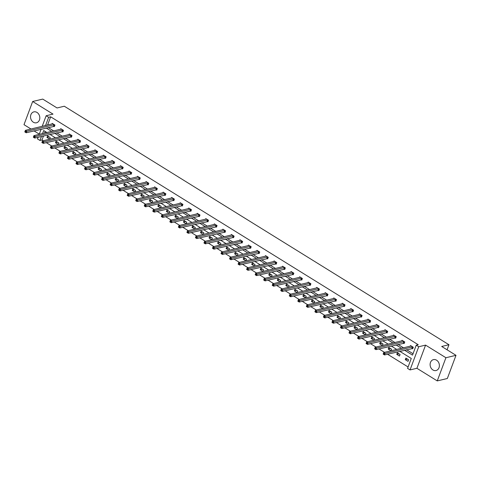 <?xml version="1.0" encoding="UTF-8"?>
<svg xmlns="http://www.w3.org/2000/svg" width="480" height="480" viewBox="0 0 480 480"><rect width="100%" height="100%" fill="white"/><g stroke="black" fill="none" stroke-linecap="round" stroke-linejoin="round"><path stroke-width="0.72" d="M36.996 112.44A5.604 4.578 76.6 0 1 39.804 118.164A5.604 4.578 76.6 0 1 36.468 122.778A5.604 4.578 76.6 0 1 33.342 122.214A5.604 4.578 76.6 0 1 30.534 116.484A5.604 4.578 76.6 0 1 33.87 111.87A5.604 4.578 76.6 0 1 36.996 112.44M436.578 360.192A5.604 4.578 76.6 0 1 439.38 365.916A5.604 4.578 76.6 0 1 436.05 370.53A5.604 4.578 76.6 0 1 432.924 369.966A5.604 4.578 76.6 0 1 430.116 364.236A5.604 4.578 76.6 0 1 433.452 359.622A5.604 4.578 76.6 0 1 436.578 360.192M42.192 126.348L46.158 115.746L53.01 114.114L32.664 101.496L42.744 99.096L57.048 107.964L64.308 106.23L448.956 344.724L441.696 346.458L456 355.326L447.336 378.504L437.256 380.904L445.92 357.726L425.574 345.114L418.716 346.746L410.052 369.924L407.562 368.382L411.276 358.452L399.762 351.312M456 355.326L445.92 357.726M32.664 101.496L24 124.674L30.996 129.012M425.574 345.114L416.91 368.292L437.256 380.904M416.91 368.292L410.052 369.924M43.5 135.96L41.994 139.986L43.224 140.748M46.254 142.626L51.756 146.04M54.786 147.918L60.288 151.326M63.318 153.204L68.82 156.618M71.85 158.496L77.352 161.91M80.382 163.788L85.884 167.196M88.914 169.074L94.416 172.488M97.446 174.366L102.948 177.78M105.978 179.658L111.48 183.066M114.51 184.944L120.012 188.358M123.042 190.236L128.544 193.65M131.574 195.528L137.076 198.942M140.106 200.82L145.608 204.228M148.638 206.106L154.14 209.52M157.17 211.398L162.672 214.812M165.702 216.69L171.204 220.098M174.234 221.976L179.736 225.39M182.766 227.268L188.268 230.682M191.298 232.56L196.8 235.968M199.83 237.846L205.332 241.26M208.362 243.138L213.864 246.552M216.894 248.43L222.396 251.838M225.426 253.716L230.928 257.13M233.958 259.008L239.46 262.422M242.49 264.3L247.992 267.708M251.022 269.586L256.524 273M259.554 274.878L265.056 278.292M268.086 280.17L273.588 283.578M276.618 285.456L282.12 288.87M285.15 290.748L290.652 294.162M293.682 296.04L299.184 299.448M302.214 301.326L307.716 304.74M310.746 306.618L316.248 310.032M319.278 311.91L324.78 315.318M327.81 317.196L333.312 320.61M336.342 322.488L341.844 325.902M344.874 327.78L350.376 331.194M353.406 333.072L358.908 336.48M361.938 338.358L367.44 341.772M370.47 343.65L375.972 347.064M379.002 348.942L384.504 352.35M387.534 354.228L408.09 366.978M41.994 139.986L39.978 140.466L37.488 138.924L38.118 137.244M34.026 130.89L39.276 134.148M447.066 349.788L448.956 344.724M62.286 131.544L62.898 131.922L63.48 130.356L60.75 128.658L60.51 129.306M79.35 142.122L79.962 142.5L80.544 140.934L77.814 139.242L77.574 139.884M96.414 152.7L97.026 153.084L97.608 151.518L94.878 149.82L94.638 150.462M113.478 163.284L114.09 163.662L114.672 162.096L111.942 160.398L111.702 161.046M130.542 173.862L131.154 174.24L131.736 172.674L129.006 170.982L128.766 171.624M147.606 184.44L148.218 184.824L148.8 183.258L146.07 181.56L145.824 182.202M164.67 195.024L165.282 195.402L165.864 193.836L163.134 192.138L162.888 192.786M181.734 205.602L182.346 205.98L182.928 204.414L180.198 202.722L179.952 203.364M198.798 216.18L199.41 216.564L199.992 214.998L197.262 213.3L197.016 213.942M215.862 226.764L216.474 227.142L217.056 225.576L214.326 223.878L214.08 224.526M232.926 237.342L233.538 237.72L234.12 236.154L231.39 234.462L231.144 235.104M249.99 247.926L250.602 248.304L251.184 246.738L248.454 245.04L248.208 245.688M267.054 258.504L267.666 258.882L268.248 257.316L265.518 255.624L265.272 256.266M284.118 269.082L284.73 269.46L285.312 267.894L282.582 266.202L282.336 266.844M301.182 279.666L301.794 280.044L302.376 278.478L299.646 276.78L299.4 277.428M318.246 290.244L318.858 290.622L319.44 289.056L316.71 287.364L316.464 288.006M335.31 300.822L335.922 301.206L336.504 299.64L333.768 297.942L333.528 298.584M352.374 311.406L352.986 311.784L353.568 310.218L350.832 308.52L350.592 309.168M369.438 321.984L370.05 322.362L370.632 320.796L367.896 319.104L367.656 319.746M386.502 332.562L387.114 332.946L387.696 331.38L384.96 329.682L384.72 330.324M403.566 343.146L404.178 343.524L404.76 341.958L402.024 340.26L401.784 340.908M48.198 127.512L53.7 130.926M56.73 132.804L62.232 136.218M65.262 138.096L70.764 141.504M73.794 143.382L79.296 146.796M82.326 148.674L87.828 152.088M90.858 153.966L96.36 157.374M99.39 159.252L104.892 162.666M107.922 164.544L113.424 167.958M116.454 169.836L121.956 173.244M124.986 175.122L130.488 178.536M133.518 180.414L139.02 183.828M142.05 185.706L147.552 189.114M150.582 190.992L156.084 194.406M159.114 196.284L164.616 199.698M167.646 201.576L173.148 204.99M176.178 206.868L181.68 210.276M184.71 212.154L190.212 215.568M193.242 217.446L198.744 220.86M201.774 222.738L207.276 226.146M210.306 228.024L215.808 231.438M218.838 233.316L224.34 236.73M227.37 238.608L232.872 242.016M235.902 243.894L241.404 247.308M244.434 249.186L249.936 252.6M252.966 254.478L258.468 257.886M261.498 259.764L267 263.178M270.03 265.056L275.532 268.47M278.562 270.348L284.064 273.756M287.094 275.634L292.596 279.048M295.626 280.926L301.128 284.34M304.158 286.218L309.66 289.626M312.69 291.504L318.192 294.918M321.222 296.796L326.724 300.21M329.754 302.088L335.256 305.496M338.286 307.374L343.788 310.788M346.818 312.666L352.32 316.08M355.35 317.958L360.852 321.366M363.882 323.244L369.384 326.658M372.414 328.536L377.916 331.95M380.946 333.828L386.448 337.242M389.478 339.12L394.98 342.528M398.01 344.406L403.512 347.82M406.542 349.698L413.04 353.73M404.526 350.178L412.518 355.134L416.232 345.204L418.248 344.724L50.658 116.808L47.574 125.064M412.098 348.432L412.71 348.816L413.292 347.25L410.556 345.552L410.316 346.194M395.034 337.854L395.646 338.232L396.228 336.666L393.492 334.974L393.252 335.616M377.97 327.276L378.582 327.654L379.164 326.088L376.428 324.39L376.188 325.038M360.906 316.692L361.518 317.076L362.1 315.51L359.364 313.812L359.124 314.454M343.842 306.114L344.454 306.492L345.036 304.926L342.3 303.234L342.06 303.876M326.778 295.536L327.39 295.914L327.972 294.348L325.242 292.65L324.996 293.298M309.714 284.952L310.326 285.336L310.908 283.77L308.178 282.072L307.932 282.714M292.65 274.374L293.262 274.752L293.844 273.186L291.114 271.494L290.868 272.136M275.586 263.796L276.198 264.174L276.78 262.608L274.05 260.91L273.804 261.558M258.522 253.212L259.134 253.59L259.716 252.024L256.986 250.332L256.74 250.974M241.458 242.634L242.07 243.012L242.652 241.446L239.922 239.748L239.676 240.396M224.394 232.05L225.006 232.434L225.588 230.868L222.858 229.17L222.612 229.818M207.33 221.472L207.942 221.85L208.524 220.284L205.794 218.592L205.548 219.234M190.266 210.894L190.878 211.272L191.46 209.706L188.73 208.008L188.484 208.656M173.202 200.31L173.814 200.694L174.396 199.128L171.666 197.43L171.42 198.072M156.138 189.732L156.75 190.11L157.332 188.544L154.602 186.852L154.356 187.494M139.074 179.154L139.686 179.532L140.268 177.966L137.538 176.268L137.292 176.916M122.01 168.57L122.622 168.954L123.204 167.388L120.474 165.69L120.234 166.332M104.946 157.992L105.558 158.37L106.14 156.804L103.41 155.112L103.17 155.754M87.882 147.414L88.494 147.792L89.076 146.226L86.346 144.528L86.106 145.176M70.818 136.83L71.43 137.208L72.012 135.642L69.282 133.95L69.042 134.592M53.754 126.252L54.366 126.63L54.948 125.064L52.218 123.372L51.978 124.014M416.232 345.204L418.716 346.746M46.158 115.746L48.642 117.294L45.558 125.544M50.658 116.808L48.642 117.294M46.182 127.992L51.684 131.406M54.714 133.284L60.216 136.698M63.246 138.576L68.748 141.984M71.778 143.862L77.28 147.276M80.31 149.154L85.812 152.568M88.842 154.446L94.344 157.86M97.374 159.738L102.876 163.146M105.906 165.024L111.408 168.438M114.438 170.316L119.94 173.73M122.97 175.608L128.472 179.016M131.502 180.894L137.004 184.308M140.034 186.186L145.536 189.6M148.566 191.478L154.068 194.886M157.098 196.764L162.6 200.178M165.63 202.056L171.132 205.47M174.162 207.348L179.664 210.756M182.694 212.634L188.196 216.048M191.226 217.926L196.728 221.34M199.758 223.218L205.26 226.626M208.29 228.504L213.792 231.918M216.822 233.796L222.324 237.21M225.354 239.088L230.856 242.496M233.886 244.374L239.388 247.788M242.418 249.666L247.92 253.08M250.95 254.958L256.452 258.366M259.482 260.244L264.984 263.658M268.014 265.536L273.516 268.95M276.546 270.828L282.048 274.236M285.078 276.114L290.58 279.528M293.61 281.406L299.112 284.82M302.142 286.698L307.644 290.112M310.674 291.99L316.176 295.398M319.206 297.276L324.708 300.69M327.738 302.568L333.24 305.982M336.27 307.86L341.772 311.268M344.802 313.146L350.304 316.56M353.334 318.438L358.836 321.852M361.866 323.73L367.368 327.138M370.398 329.016L375.9 332.43M378.93 334.308L384.432 337.722M387.462 339.6L392.964 343.008M395.994 344.886L401.496 348.3M39.186 134.388L41.124 129.198M46.92 132.54L43.692 130.536L42.552 133.584M41.484 136.44L39.978 140.466M396.732 349.434L391.23 346.026M388.2 344.148L382.698 340.734M379.668 338.856L374.166 335.442M371.136 333.564L365.634 330.156M362.604 328.278L357.102 324.864M354.072 322.986L348.57 319.572M345.54 317.694L340.038 314.286M337.008 312.408L331.506 308.994M328.476 307.116L322.974 303.702M319.944 301.824L314.442 298.41M311.412 296.532L305.91 293.124M302.88 291.246L297.378 287.832M294.348 285.954L288.846 282.54M285.816 280.662L280.314 277.254M277.284 275.376L271.782 271.962M268.752 270.084L263.25 266.67M260.22 264.792L254.718 261.384M251.688 259.506L246.186 256.092M243.156 254.214L237.654 250.8M234.624 248.922L229.122 245.514M226.092 243.636L220.59 240.222M217.56 238.344L212.058 234.93M209.028 233.052L203.526 229.644M200.496 227.766L194.994 224.352M191.964 222.474L186.462 219.06M183.432 217.182L177.93 213.774M174.9 211.896L169.398 208.482M166.368 206.604L160.866 203.19M157.836 201.312L152.334 197.904M149.304 196.026L143.802 192.612M140.772 190.734L135.27 187.32M132.24 185.442L126.738 182.034M123.708 180.156L118.206 176.742M115.176 174.864L109.674 171.45M106.644 169.572L101.142 166.158M98.112 164.28L92.61 160.872M89.58 158.994L84.078 155.58M81.048 153.702L75.546 150.288M72.516 148.41L67.014 145.002M63.984 143.124L58.482 139.71M55.452 137.832L49.95 134.418M45.18 131.466L44.568 133.104M47.532 135.894L50.268 137.592L49.68 139.158L46.944 137.46L47.532 135.894M56.064 141.186L58.8 142.884L58.212 144.45L55.476 142.752L56.064 141.186M64.596 146.478L67.332 148.17L66.744 149.736L64.008 148.044L64.596 146.478M73.128 151.77L75.864 153.462L75.276 155.028L72.54 153.336L73.128 151.77M81.66 157.056L84.396 158.754L83.808 160.32L81.072 158.622L81.66 157.056M90.192 162.348L92.928 164.04L92.34 165.606L89.604 163.914L90.192 162.348M98.724 167.64L101.46 169.332L100.872 170.898L98.136 169.206L98.724 167.64M107.256 172.926L109.992 174.624L109.404 176.19L106.668 174.492L107.256 172.926M115.788 178.218L118.524 179.916L117.936 181.482L115.2 179.784L115.788 178.218M124.32 183.51L127.056 185.202L126.468 186.768L123.732 185.076L124.32 183.51M132.852 188.796L135.588 190.494L135 192.06L132.264 190.362L132.852 188.796M141.384 194.088L144.12 195.786L143.532 197.352L140.796 195.654L141.384 194.088M149.916 199.38L152.652 201.072L152.064 202.638L149.328 200.946L149.916 199.38M158.448 204.666L161.184 206.364L160.596 207.93L157.86 206.232L158.448 204.666M166.98 209.958L169.716 211.656L169.128 213.222L166.392 211.524L166.98 209.958M175.512 215.25L178.248 216.942L177.66 218.508L174.924 216.816L175.512 215.25M184.044 220.536L186.78 222.234L186.192 223.8L183.456 222.102L184.044 220.536M192.576 225.828L195.312 227.526L194.724 229.092L191.988 227.394L192.576 225.828M201.108 231.12L203.844 232.812L203.256 234.378L200.52 232.686L201.108 231.12M209.64 236.406L212.376 238.104L211.788 239.67L209.052 237.972L209.64 236.406M218.172 241.698L220.908 243.396L220.32 244.962L217.584 243.264L218.172 241.698M226.704 246.99L229.44 248.682L228.852 250.248L226.116 248.556L226.704 246.99M235.236 252.276L237.972 253.974L237.384 255.54L234.648 253.842L235.236 252.276M243.768 257.568L246.504 259.266L245.916 260.832L243.18 259.134L243.768 257.568M252.3 262.86L255.036 264.552L254.448 266.118L251.712 264.426L252.3 262.86M260.832 268.146L263.568 269.844L262.98 271.41L260.244 269.712L260.832 268.146M269.364 273.438L272.1 275.136L271.512 276.702L268.776 275.004L269.364 273.438M277.896 278.73L280.632 280.422L280.044 281.988L277.308 280.296L277.896 278.73M286.428 284.022L289.164 285.714L288.576 287.28L285.84 285.588L286.428 284.022M294.96 289.308L297.696 291.006L297.108 292.572L294.372 290.874L294.96 289.308M303.492 294.6L306.228 296.292L305.64 297.858L302.904 296.166L303.492 294.6M312.024 299.892L314.76 301.584L314.172 303.15L311.436 301.458L312.024 299.892M320.556 305.178L323.292 306.876L322.704 308.442L319.968 306.744L320.556 305.178M329.088 310.47L331.824 312.162L331.236 313.728L328.5 312.036L329.088 310.47M337.62 315.762L340.356 317.454L339.768 319.02L337.032 317.328L337.62 315.762M346.152 321.048L348.888 322.746L348.3 324.312L345.564 322.614L346.152 321.048M354.684 326.34L357.42 328.038L356.832 329.604L354.096 327.906L354.684 326.34M363.216 331.632L365.952 333.324L365.364 334.89L362.628 333.198L363.216 331.632M371.748 336.918L374.484 338.616L373.896 340.182L371.16 338.484L371.748 336.918M380.28 342.21L383.016 343.908L382.428 345.474L379.692 343.776L380.28 342.21M388.812 347.502L391.548 349.194L390.96 350.76L388.224 349.068L388.812 347.502M397.344 352.788L400.08 354.486L399.492 356.052L396.756 354.354L397.344 352.788M405.876 358.08L408.612 359.778L408.024 361.344L405.288 359.646L405.876 358.08M407.538 359.112L405.288 359.646M399.006 353.82L396.756 354.354M390.474 348.528L388.224 349.068M381.942 343.242L379.692 343.776M373.41 337.95L371.16 338.484M364.878 332.658L362.628 333.198M356.346 327.372L354.096 327.906M347.814 322.08L345.564 322.614M339.282 316.788L337.032 317.328M330.75 311.502L328.5 312.036M322.218 306.21L319.968 306.744M313.686 300.918L311.436 301.458M305.154 295.632L302.904 296.166M296.622 290.34L294.372 290.874M288.09 285.048L285.84 285.588M279.558 279.762L277.308 280.296M271.026 274.47L268.776 275.004M262.494 269.178L260.244 269.712M253.962 263.886L251.712 264.426M245.43 258.6L243.18 259.134M236.898 253.308L234.648 253.842M228.366 248.016L226.116 248.556M219.834 242.73L217.584 243.264M211.302 237.438L209.052 237.972M202.77 232.146L200.52 232.686M194.238 226.86L191.988 227.394M185.706 221.568L183.456 222.102M177.174 216.276L174.924 216.816M168.642 210.99L166.392 211.524M160.11 205.698L157.86 206.232M151.578 200.406L149.328 200.946M143.046 195.12L140.796 195.654M134.514 189.828L132.264 190.362M125.982 184.536L123.732 185.076M117.45 179.25L115.2 179.784M108.918 173.958L106.668 174.492M100.386 168.666L98.136 169.206M91.854 163.38L89.604 163.914M83.322 158.088L81.072 158.622M74.79 152.796L72.54 153.336M66.258 147.51L64.008 148.044M57.726 142.218L55.476 142.752M49.194 136.926L46.944 137.46M412.83 348.48L384.516 354.948L383.148 354.102L383.73 352.536L411.168 345.93M383.442 353.382L383.73 352.536L385.098 353.382L384.516 354.948L383.442 353.382L383.208 354.012L383.754 354.348M412.68 346.866L383.988 353.724M404.298 343.194L375.984 349.656L374.616 348.81L375.198 347.244L402.636 340.644M374.91 348.096L375.198 347.244L376.566 348.09L375.984 349.656L374.91 348.096L374.676 348.72L375.222 349.062M404.148 341.58L375.456 348.432M395.766 337.902L367.452 344.37L366.084 343.518L366.666 341.952L394.104 335.352M366.378 342.804L366.666 341.952L368.034 342.804L367.452 344.37L366.378 342.804L366.144 343.428L366.69 343.77M395.616 336.288L366.924 343.146M387.234 332.61L358.92 339.078L357.552 338.232L358.134 336.666L385.572 330.06M357.846 337.512L358.134 336.666L359.502 337.512L358.92 339.078L357.846 337.512L357.612 338.142L358.158 338.478M387.084 330.996L358.392 337.854M378.702 327.324L350.388 333.786L349.02 332.94L349.602 331.374L377.04 324.774M349.314 332.226L349.602 331.374L350.97 332.22L350.388 333.786L349.314 332.226L349.08 332.85L349.626 333.192M378.552 325.71L349.86 332.562M370.17 322.032L341.856 328.5L340.488 327.648L341.07 326.082L368.508 319.482M340.782 326.934L341.07 326.082L342.438 326.934L341.856 328.5L340.782 326.934L340.548 327.558L341.094 327.9M370.02 320.418L341.328 327.27M361.638 316.74L333.324 323.208L331.956 322.362L332.538 320.796L359.976 314.19M332.25 321.642L332.538 320.796L333.906 321.642L333.324 323.208L332.25 321.642L332.016 322.272L332.562 322.608M361.488 315.126L332.796 321.984M353.106 311.454L324.792 317.916L323.424 317.07L324.006 315.504L351.444 308.904M323.718 316.356L324.006 315.504L325.374 316.35L324.792 317.916L323.718 316.356L323.484 316.98L324.03 317.322M352.956 309.84L324.264 316.692M344.574 306.162L316.26 312.63L314.892 311.778L315.474 310.212L342.912 303.612M315.186 311.064L315.474 310.212L316.842 311.064L316.26 312.63L315.186 311.064L314.952 311.688L315.498 312.03M344.424 304.548L315.732 311.4M336.042 300.87L307.728 307.338L306.36 306.492L306.942 304.926L334.38 298.32M306.654 305.772L306.942 304.926L308.31 305.772L307.728 307.338L306.654 305.772L306.42 306.402L306.966 306.738M335.892 299.256L307.2 306.114M327.51 295.584L299.196 302.046L297.828 301.2L298.41 299.634L325.848 293.034M298.122 300.486L298.41 299.634L299.778 300.48L299.196 302.046L298.122 300.486L297.888 301.11L298.434 301.446M327.36 293.97L298.668 300.822M318.978 290.292L290.664 296.76L289.296 295.908L289.878 294.342L317.316 287.742M289.59 295.194L289.878 294.342L291.246 295.194L290.664 296.76L289.59 295.194L289.356 295.818L289.902 296.16M318.828 288.678L290.136 295.53M310.446 285L282.132 291.468L280.764 290.622L281.346 289.056L308.784 282.45M281.058 289.902L281.346 289.056L282.714 289.902L282.132 291.468L281.058 289.902L280.824 290.532L281.37 290.868M310.296 283.386L281.604 290.244M301.914 279.714L273.6 286.176L272.232 285.33L272.814 283.764L300.252 277.158M272.526 284.616L272.814 283.764L274.182 284.61L273.6 286.176L272.526 284.616L272.292 285.24L272.838 285.576M301.764 278.1L273.072 284.952M293.382 274.422L265.068 280.89L263.7 280.038L264.282 278.472L291.726 271.872M263.994 279.324L264.282 278.472L265.65 279.324L265.068 280.89L263.994 279.324L263.76 279.948L264.306 280.29M293.232 272.808L264.54 279.66M284.85 269.13L256.536 275.598L255.168 274.752L255.75 273.186L283.194 266.58M255.462 274.032L255.75 273.186L257.118 274.032L256.536 275.598L255.462 274.032L255.228 274.662L255.774 274.998M284.7 267.516L256.008 274.374M276.318 263.844L248.004 270.306L246.636 269.46L247.218 267.894L274.662 261.288M246.93 268.74L247.218 267.894L248.586 268.74L248.004 270.306L246.93 268.74L246.696 269.37L247.242 269.706M276.168 262.23L247.476 269.082M267.786 258.552L239.472 265.02L238.104 264.168L238.686 262.602L266.13 256.002M238.398 263.454L238.686 262.602L240.054 263.454L239.472 265.02L238.398 263.454L238.164 264.078L238.71 264.42M267.636 256.938L238.944 263.79M259.254 253.26L230.94 259.728L229.572 258.882L230.154 257.316L257.598 250.71M229.866 258.162L230.154 257.316L231.522 258.162L230.94 259.728L229.866 258.162L229.632 258.792L230.178 259.128M259.104 251.646L230.412 258.504M250.722 247.968L222.408 254.436L221.04 253.59L221.622 252.024L249.066 245.418M221.334 252.87L221.622 252.024L222.99 252.87L222.408 254.436L221.334 252.87L221.1 253.5L221.646 253.836M250.572 246.36L221.88 253.212M242.19 242.682L213.876 249.15L212.508 248.298L213.09 246.732L240.534 240.132M212.802 247.584L213.09 246.732L214.458 247.584L213.876 249.15L212.802 247.584L212.568 248.208L213.114 248.55M242.04 241.068L213.348 247.92M233.658 237.39L205.344 243.858L203.976 243.012L204.558 241.446L232.002 234.84M204.27 242.292L204.558 241.446L205.926 242.292L205.344 243.858L204.27 242.292L204.036 242.916L204.582 243.258M233.508 235.776L204.816 242.634M225.126 232.098L196.812 238.566L195.444 237.72L196.026 236.154L223.47 229.548M195.738 237L196.026 236.154L197.394 237L196.812 238.566L195.738 237L195.504 237.63L196.05 237.966M224.976 230.49L196.284 237.342M216.594 226.812L188.28 233.28L186.912 232.428L187.494 230.862L214.938 224.262M187.206 231.714L187.494 230.862L188.862 231.714L188.28 233.28L187.206 231.714L186.972 232.338L187.518 232.68M216.444 225.198L187.752 232.05M208.062 221.52L179.748 227.988L178.38 227.142L178.962 225.576L206.406 218.97M178.674 226.422L178.962 225.576L180.33 226.422L179.748 227.988L178.674 226.422L178.44 227.046L178.986 227.388M207.912 219.906L179.22 226.764M199.53 216.228L171.216 222.696L169.848 221.85L170.43 220.284L197.874 213.678M170.142 221.13L170.43 220.284L171.798 221.13L171.216 222.696L170.142 221.13L169.908 221.76L170.454 222.096M199.38 214.614L170.688 221.472M190.998 210.942L162.684 217.404L161.316 216.558L161.898 214.992L189.342 208.392M161.61 215.844L161.898 214.992L163.266 215.838L162.684 217.404L161.61 215.844L161.376 216.468L161.922 216.81M190.848 209.328L162.156 216.18M182.466 205.65L154.152 212.118L152.784 211.266L153.366 209.706L180.81 203.1M153.078 210.552L153.366 209.706L154.734 210.552L154.152 212.118L153.078 210.552L152.844 211.176L153.39 211.518M182.316 204.036L153.624 210.894M173.934 200.358L145.62 206.826L144.252 205.98L144.834 204.414L172.278 197.808M144.546 205.26L144.834 204.414L146.202 205.26L145.62 206.826L144.546 205.26L144.312 205.89L144.858 206.226M173.784 198.744L145.092 205.602M165.402 195.072L137.088 201.534L135.72 200.688L136.302 199.122L163.746 192.522M136.014 199.974L136.302 199.122L137.67 199.968L137.088 201.534L136.014 199.974L135.78 200.598L136.326 200.94M165.252 193.458L136.56 200.31M156.87 189.78L128.556 196.248L127.188 195.396L127.77 193.83L155.214 187.23M127.482 194.682L127.77 193.83L129.138 194.682L128.556 196.248L127.482 194.682L127.248 195.306L127.794 195.648M156.72 188.166L128.028 195.024M148.338 184.488L120.024 190.956L118.656 190.11L119.238 188.544L146.682 181.938M118.95 189.39L119.238 188.544L120.606 189.39L120.024 190.956L118.95 189.39L118.716 190.02L119.262 190.356M148.188 182.874L119.496 189.732M139.812 179.202L111.492 185.664L110.124 184.818L110.706 183.252L138.15 176.652M110.418 184.104L110.706 183.252L112.074 184.098L111.492 185.664L110.418 184.104L110.184 184.728L110.73 185.07M139.656 177.588L110.964 184.44M131.28 173.91L102.96 180.378L101.592 179.526L102.174 177.96L129.618 171.36M101.886 178.812L102.174 177.96L103.542 178.812L102.96 180.378L101.886 178.812L101.652 179.436L102.198 179.778M131.124 172.296L102.432 179.148M122.748 168.618L94.428 175.086L93.06 174.24L93.642 172.674L121.086 166.068M93.354 173.52L93.642 172.674L95.01 173.52L94.428 175.086L93.354 173.52L93.12 174.15L93.666 174.486M122.592 167.004L93.9 173.862M114.216 163.332L85.896 169.794L84.528 168.948L85.116 167.382L112.554 160.782M84.822 168.234L85.116 167.382L86.478 168.228L85.896 169.794L84.822 168.234L84.588 168.858L85.134 169.2M114.06 161.718L85.368 168.57M105.684 158.04L77.364 164.508L75.996 163.656L76.584 162.09L104.022 155.49M76.29 162.942L76.584 162.09L77.946 162.942L77.364 164.508L76.29 162.942L76.056 163.566L76.602 163.908M105.528 156.426L76.836 163.278M97.152 152.748L68.832 159.216L67.464 158.37L68.052 156.804L95.49 150.198M67.758 157.65L68.052 156.804L69.414 157.65L68.832 159.216L67.758 157.65L67.524 158.28L68.07 158.616M96.996 151.134L68.304 157.992M88.62 147.462L60.3 153.924L58.932 153.078L59.52 151.512L86.958 144.906M59.226 152.364L59.52 151.512L60.882 152.358L60.3 153.924L59.226 152.364L58.992 152.988L59.538 153.324M88.464 145.848L59.772 152.7M80.088 142.17L51.768 148.638L50.4 147.786L50.988 146.22L78.426 139.62M50.694 147.072L50.988 146.22L52.35 147.072L51.768 148.638L50.694 147.072L50.46 147.696L51.006 148.038M79.932 140.556L51.24 147.408M71.556 136.878L43.236 143.346L41.868 142.5L42.456 140.934L69.894 134.328M42.162 141.78L42.456 140.934L43.818 141.78L43.236 143.346L42.162 141.78L41.928 142.41L42.474 142.746M71.4 135.264L42.708 142.122M63.024 131.592L34.704 138.054L33.336 137.208L33.924 135.642L61.362 129.036M33.63 136.494L33.924 135.642L35.286 136.488L34.704 138.054L33.63 136.494L33.396 137.118L33.942 137.454M62.868 129.978L34.176 136.83M54.492 126.3L26.172 132.768L24.804 131.916L25.392 130.35L52.83 123.75M25.098 131.202L25.392 130.35L26.754 131.202L26.172 132.768L25.098 131.202L24.864 131.826L25.41 132.168M54.342 124.686L25.644 131.538M412.59 346.86L412.002 348.426M412.398 346.872L411.816 348.438M404.058 341.574L403.47 343.14M403.866 341.586L403.284 343.152M395.526 336.282L394.938 337.848M395.334 336.294L394.752 337.86M386.994 330.99L386.406 332.556M386.802 331.002L386.22 332.568M378.462 325.704L377.874 327.27M378.27 325.716L377.688 327.282M369.93 320.412L369.342 321.978M369.738 320.424L369.156 321.99M361.398 315.12L360.81 316.686M361.206 315.132L360.624 316.698M352.866 309.834L352.278 311.4M352.674 309.846L352.092 311.412M344.334 304.542L343.746 306.108M344.142 304.554L343.56 306.12M335.802 299.25L335.214 300.816M335.61 299.262L335.028 300.828M327.27 293.964L326.682 295.53M327.078 293.976L326.496 295.542M318.738 288.672L318.15 290.238M318.546 288.684L317.964 290.25M310.206 283.38L309.618 284.946M310.014 283.392L309.432 284.958M301.674 278.094L301.086 279.66M301.482 278.106L300.9 279.672M293.142 272.802L292.56 274.368M292.95 272.814L292.368 274.38M284.61 267.51L284.028 269.076M284.418 267.522L283.836 269.088M276.078 262.224L275.496 263.79M275.886 262.23L275.304 263.796M267.546 256.932L266.964 258.498M267.354 256.944L266.772 258.51M259.014 251.64L258.432 253.206M258.822 251.652L258.24 253.218M250.482 246.354L249.9 247.92M250.29 246.36L249.708 247.926M241.95 241.062L241.368 242.628M241.758 241.074L241.176 242.64M233.418 235.77L232.836 237.336M233.226 235.782L232.644 237.348M224.886 230.484L224.304 232.05M224.694 230.49L224.112 232.056M216.354 225.192L215.772 226.758M216.162 225.204L215.58 226.77M207.822 219.9L207.24 221.466M207.63 219.912L207.048 221.478M199.29 214.608L198.708 216.174M199.098 214.62L198.516 216.186M190.758 209.322L190.176 210.888M190.566 209.334L189.984 210.9M182.226 204.03L181.644 205.596M182.034 204.042L181.452 205.608M173.694 198.738L173.112 200.304M173.502 198.75L172.92 200.316M165.162 193.452L164.58 195.018M164.976 193.464L164.388 195.03M156.63 188.16L156.048 189.726M156.444 188.172L155.856 189.738M148.098 182.868L147.516 184.434M147.912 182.88L147.324 184.446M139.566 177.582L138.984 179.148M139.38 177.594L138.792 179.16M131.034 172.29L130.452 173.856M130.848 172.302L130.26 173.868M122.502 166.998L121.92 168.564M122.316 167.01L121.728 168.576M113.97 161.712L113.388 163.278M113.784 161.724L113.196 163.29M105.438 156.42L104.856 157.986M105.252 156.432L104.664 157.998M96.906 151.128L96.324 152.694M96.72 151.14L96.132 152.706M88.374 145.842L87.792 147.408M88.188 145.854L87.6 147.42M79.842 140.55L79.26 142.116M79.656 140.562L79.068 142.128M71.31 135.258L70.728 136.824M71.124 135.27L70.536 136.836M62.778 129.972L62.196 131.538M62.592 129.978L62.004 131.544M54.246 124.68L53.664 126.246M54.06 124.692L53.472 126.258"/></g></svg>

